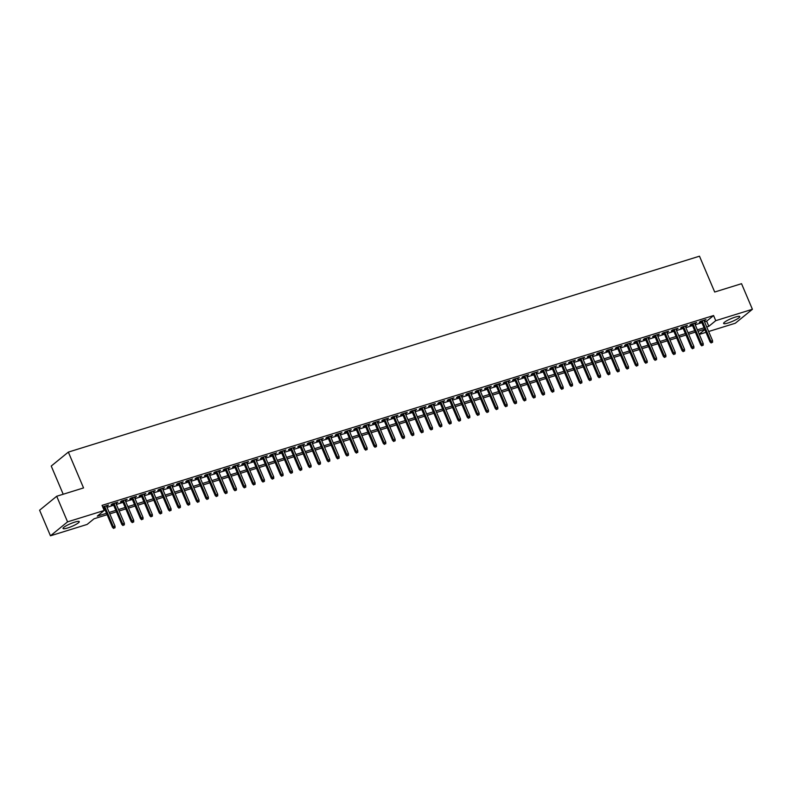<?xml version="1.0" encoding="UTF-8"?>
<svg xmlns="http://www.w3.org/2000/svg" width="792" height="792" viewBox="0 0 792 792"><rect width="100%" height="100%" fill="white"/><g stroke="black" fill="none" stroke-linecap="round" stroke-linejoin="round"><path stroke-width="1.19" d="M74.755 522.126A8.801 1.505 -23 0 1 79.259 521.621A8.801 1.505 -23 0 1 75.686 524.561A8.801 1.505 -23 0 1 67.548 528.007A8.801 1.505 -23 0 1 63.043 528.502A8.801 1.505 -23 0 1 66.617 525.561A8.801 1.505 -23 0 1 74.755 522.126M735.313 317.087A8.801 1.505 -23 0 1 739.817 316.592A8.801 1.505 -23 0 1 736.243 319.522A8.801 1.505 -23 0 1 728.105 322.968A8.801 1.505 -23 0 1 723.611 323.473A8.801 1.505 -23 0 1 727.175 320.532A8.801 1.505 -23 0 1 735.313 317.087M63.202 494.248L51.233 466.052L68.34 452.103L699.484 256.192L714.691 292.02L741.54 283.694L752.4 309.286L735.303 323.235L708.652 331.511M705.989 332.333L699.316 334.402M107.128 514.711L94.04 518.78L87.11 524.433L50.46 535.808L67.567 521.859L104.207 510.484L97.277 516.137L106.524 513.266M67.567 521.859L56.697 496.257L39.6 510.216L50.46 535.808M106.554 506.237L108.494 505.048L102.713 506.939M115.889 503.336L117.83 502.158L112.226 503.89L111.068 504.831L113.226 504.167M125.225 500.445L127.165 499.257L121.562 500.999L120.404 501.94L122.562 501.267M134.571 497.544L136.501 496.356L130.898 498.099L129.74 499.039L131.898 498.376M143.906 494.644L145.837 493.456L140.233 495.198L139.075 496.138L141.233 495.475M153.242 491.743L155.173 490.565L149.569 492.297L148.421 493.248L150.569 492.575M162.578 488.852L164.508 487.664L158.905 489.406L157.756 490.347L159.905 489.674M171.913 485.951L173.844 484.763L168.241 486.506L167.092 487.446L169.24 486.783M181.249 483.051L183.18 481.873L177.576 483.605L176.428 484.546L178.576 483.882M190.585 480.15L192.515 478.972L186.922 480.704L185.764 481.655L187.912 480.982M199.921 477.259L201.851 476.071L196.258 477.814L195.099 478.754L197.248 478.081M209.256 474.358L211.197 473.171L205.593 474.913L204.435 475.853L206.593 475.19M218.592 471.458L220.532 470.28L214.929 472.012L213.771 472.953L215.929 472.289M227.928 468.567L229.868 467.379L224.265 469.121L223.106 470.062L225.265 469.389M237.263 465.666L239.204 464.478L233.6 466.221L232.442 467.161L234.6 466.498M246.609 462.766L248.54 461.578L242.936 463.32L241.778 464.26L243.936 463.597M255.945 459.865L257.875 458.687L252.272 460.419L251.114 461.37L253.272 460.697M265.28 456.974L267.211 455.786L261.608 457.528L260.459 458.469L262.607 457.796M274.616 454.073L276.547 452.885L270.943 454.628L269.795 455.568L271.943 454.905M283.952 451.173L285.882 449.995L280.279 451.727L279.13 452.668L281.279 452.004M293.288 448.272L295.218 447.094L289.615 448.826L288.466 449.777L290.615 449.104M302.623 445.381L304.554 444.193L298.96 445.936L297.802 446.876L299.95 446.203M311.959 442.481L313.899 441.293L308.296 443.035L307.138 443.975L309.286 443.312M321.295 439.58L323.235 438.402L317.632 440.134L316.473 441.075L318.632 440.411M330.63 436.689L332.571 435.501L326.967 437.243L325.809 438.184L327.967 437.511M339.966 433.788L341.906 432.6L336.303 434.343L335.145 435.283L337.303 434.62M349.302 430.888L351.242 429.7L345.639 431.442L344.48 432.382L346.639 431.719M358.647 427.987L360.578 426.809L354.974 428.541L353.816 429.492L355.974 428.818M367.983 425.096L369.913 423.908L364.31 425.65L363.152 426.591L365.31 425.918M377.319 422.195L379.249 421.007L373.646 422.75L372.497 423.69L374.646 423.027M386.654 419.295L388.585 418.117L382.982 419.849L381.833 420.79L383.981 420.126M395.99 416.394L397.921 415.216L392.317 416.948L391.169 417.899L393.317 417.226M405.326 413.503L407.256 412.315L401.663 414.058L400.505 414.998L402.653 414.325M414.662 410.603L416.592 409.415L410.998 411.157L409.84 412.097L411.988 411.434M423.997 407.702L425.938 406.524L420.334 408.256L419.176 409.197L421.324 408.533M433.333 404.811L435.273 403.623L429.67 405.365L428.512 406.306L430.67 405.633M442.669 401.91L444.609 400.722L439.006 402.465L437.847 403.405L440.005 402.732M452.004 399.01L453.945 397.822L448.341 399.564L447.183 400.505L449.341 399.841M461.35 396.109L463.28 394.931L457.677 396.663L456.519 397.614L458.677 396.94M470.686 393.218L472.616 392.03L467.013 393.772L465.854 394.713L468.013 394.04M480.021 390.317L481.952 389.129L476.348 390.872L475.19 391.812L477.348 391.149M489.357 387.417L491.288 386.239L485.684 387.971L484.536 388.912L486.684 388.248M498.693 384.516L500.623 383.338L495.02 385.07L493.871 386.021L496.02 385.348M508.028 381.625L509.959 380.437L504.356 382.18L503.207 383.12L505.355 382.447M517.364 378.725L519.295 377.537L513.701 379.279L512.543 380.219L514.691 379.556M526.7 375.824L528.63 374.646L523.037 376.378L521.878 377.319L524.027 376.655M536.036 372.933L537.976 371.745L532.372 373.487L531.214 374.428L533.362 373.755M545.371 370.032L547.312 368.844L541.708 370.587L540.55 371.527L542.708 370.854M554.707 367.132L556.647 365.944L551.044 367.686L549.886 368.627L552.044 367.963M564.043 364.231L565.983 363.053L560.38 364.785L559.221 365.736L561.379 365.062M573.388 361.34L575.319 360.152L569.715 361.894L568.557 362.835L570.715 362.162M582.724 358.439L584.654 357.251L579.051 358.994L577.893 359.934L580.051 359.271M592.06 355.539L593.99 354.361L588.387 356.093L587.228 357.034L589.387 356.37M601.395 352.638L603.326 351.46L597.722 353.192L596.574 354.143L598.722 353.47M610.731 349.747L612.662 348.559L607.058 350.302L605.91 351.242L608.058 350.569M620.067 346.846L621.997 345.658L616.394 347.401L615.245 348.341L617.394 347.678M629.402 343.946L631.333 342.768L625.739 344.5L624.581 345.441L626.729 344.777M638.738 341.045L640.669 339.867L635.075 341.609L633.917 342.55L636.065 341.877M648.074 338.154L650.014 336.966L644.411 338.709L643.252 339.649L645.401 338.976M657.409 335.254L659.35 334.066L653.746 335.808L652.588 336.748L654.746 336.085M666.745 332.353L668.686 331.175L663.082 332.907L661.924 333.858L664.082 333.185M676.081 329.462L678.021 328.274L672.418 330.017L671.26 330.957L673.418 330.284M685.427 326.561L687.357 325.373L681.754 327.116L680.595 328.056L682.753 327.393M694.762 323.661L696.693 322.473L691.089 324.215L689.931 325.156L692.089 324.492M704.553 321.849L706.652 321.196L713.582 315.543L102.039 505.365L104.207 510.484M103.356 508.454L104.346 508.147M107.019 507.316L113.682 505.247M116.355 504.425L123.017 502.356M125.69 501.524L132.353 499.455M135.026 498.623L141.689 496.554M144.362 495.733L151.025 493.663M153.697 492.832L160.37 490.763M163.033 489.931L169.706 487.862M172.369 487.03L179.041 484.961M181.705 484.14L188.377 482.071M191.05 481.239L197.713 479.17M200.386 478.338L207.049 476.269M209.722 475.438L216.384 473.368M219.057 472.547L225.72 470.478M228.393 469.646L235.056 467.577M237.729 466.745L244.391 464.676M247.064 463.855L253.727 461.785M256.4 460.954L263.063 458.885M265.736 458.053L272.408 455.984M275.072 455.152L281.744 453.083M284.407 452.262L291.08 450.193M293.743 449.361L300.416 447.292M303.088 446.46L309.751 444.391M312.424 443.56L319.087 441.49M321.76 440.669L328.423 438.6M331.096 437.768L337.758 435.699M340.431 434.867L347.094 432.798M349.767 431.977L356.43 429.907M359.103 429.076L365.765 427.007M368.438 426.175L375.101 424.106M377.774 423.274L384.447 421.205M387.11 420.384L393.782 418.315M396.445 417.483L403.118 415.414M405.781 414.582L412.454 412.513M415.127 411.682L421.79 409.613M424.462 408.791L431.125 406.722M433.798 405.89L440.461 403.821M443.134 402.989L449.797 400.92M452.47 400.099L459.132 398.029M461.805 397.198L468.468 395.129M471.141 394.297L477.804 392.228M480.477 391.397L487.139 389.327M489.812 388.506L496.485 386.437M499.148 385.605L505.821 383.536M508.484 382.704L515.156 380.635M517.819 379.804L524.492 377.735M527.165 376.913L533.828 374.844M536.501 374.012L543.163 371.943M545.837 371.111L552.499 369.042M555.172 368.221L561.835 366.142M564.508 365.32L571.171 363.251M573.844 362.419L580.506 360.35M583.179 359.518L589.842 357.449M592.515 356.628L599.188 354.559M601.851 353.727L608.523 351.658M611.186 350.826L617.859 348.757M620.522 347.926L627.195 345.857M629.858 345.035L636.53 342.966M639.203 342.134L645.866 340.065M648.539 339.233L655.202 337.164M657.875 336.333L664.538 334.264M667.211 333.442L673.873 331.373M676.546 330.541L683.209 328.472M685.882 327.64L692.545 325.571M695.218 324.75L701.88 322.681M704.098 320.76L706.028 319.582L700.425 321.314L699.267 322.265L701.425 321.592M102.891 507.375L103.891 507.068M56.697 496.257L83.546 487.931L68.34 452.103M713.582 315.543L715.75 320.661L752.4 309.286M706.731 326.967L708.82 326.314L715.75 320.661M109.187 512.434L115.86 510.365M118.523 509.543L125.195 507.474M127.859 506.642L134.531 504.573M137.194 503.742L143.867 501.673M146.54 500.851L153.202 498.782M155.875 497.95L162.538 495.881M165.211 495.05L171.874 492.98M174.547 492.149L181.21 490.08M183.883 489.258L190.545 487.189M193.218 486.357L199.881 484.288M202.554 483.457L209.217 481.387M211.89 480.556L218.562 478.487M221.225 477.665L227.898 475.596M230.561 474.764L237.234 472.695M239.897 471.864L246.569 469.795M249.232 468.973L255.905 466.904M258.578 466.072L265.241 464.003M267.914 463.172L274.577 461.102M277.25 460.271L283.912 458.202M286.585 457.38L293.248 455.311M295.921 454.479L302.584 452.41M305.257 451.579L311.919 449.51M314.592 448.678L321.255 446.609M323.928 445.787L330.601 443.718M333.264 442.886L339.936 440.817M342.599 439.986L349.272 437.917M351.935 437.095L358.608 435.026M361.281 434.194L367.943 432.125M370.616 431.293L377.279 429.224M379.952 428.393L386.615 426.324M389.288 425.502L395.95 423.433M398.623 422.601L405.286 420.532M407.959 419.701L414.622 417.632M417.295 416.8L423.958 414.731M426.631 413.909L433.293 411.84M435.966 411.008L442.639 408.939M445.302 408.108L451.975 406.039M454.638 405.217L461.31 403.148M463.973 402.316L470.646 400.247M473.319 399.416L479.982 397.346M482.655 396.515L489.317 394.446M491.99 393.624L498.653 391.555M501.326 390.723L507.989 388.654M510.662 387.823L517.324 385.753M519.997 384.922L526.66 382.853M529.333 382.031L535.996 379.962M538.669 379.13L545.332 377.061M548.005 376.23L554.677 374.161M557.34 373.339L564.013 371.27M566.676 370.438L573.349 368.369M576.012 367.538L582.684 365.468M585.357 364.637L592.02 362.568M594.693 361.746L601.356 359.677M604.029 358.845L610.691 356.776M613.364 355.945L620.027 353.875M622.7 353.044L629.363 350.975M632.036 350.153L638.698 348.084M641.371 347.252L648.034 345.183M650.707 344.352L657.37 342.283M660.043 341.461L666.716 339.392M669.379 338.56L676.051 336.491M678.714 335.659L685.387 333.59M688.05 332.759L694.723 330.69M697.396 329.868L704.058 327.799M704.672 329.244L697.999 331.313M695.336 332.135L688.664 334.204M686.001 335.036L679.328 337.105M676.665 337.937L669.992 340.006M667.329 340.827L660.657 342.896M657.984 343.728L651.321 345.797M648.648 346.629L641.985 348.698M639.312 349.529L632.65 351.599M629.977 352.42L623.314 354.489M620.641 355.321L613.978 357.39M611.305 358.222L604.643 360.291M601.969 361.122L595.307 363.191M592.634 364.013L585.961 366.082M583.298 366.914L576.625 368.983M573.962 369.815L567.29 371.884M564.627 372.705L557.954 374.774M555.291 375.606L548.618 377.675M545.945 378.507L539.283 380.576M536.61 381.407L529.947 383.477M527.274 384.298L520.611 386.367M517.938 387.199L511.276 389.268M508.603 390.1L501.94 392.169M499.267 393L492.604 395.069M489.931 395.891L483.268 397.96M480.595 398.792L473.923 400.861M471.26 401.692L464.587 403.762M461.924 404.583L455.252 406.652M452.588 407.484L445.916 409.553M443.243 410.385L436.58 412.454M433.907 413.285L427.244 415.355M424.571 416.176L417.909 418.245M415.236 419.077L408.573 421.146M405.9 421.978L399.237 424.047M396.564 424.878L389.902 426.947M387.229 427.769L380.566 429.838M377.893 430.67L371.23 432.739M368.557 433.57L361.885 435.64M359.221 436.461L352.549 438.53M349.886 439.362L343.213 441.431M340.55 442.263L333.877 444.332M331.204 445.163L324.542 447.233M321.869 448.054L315.206 450.123M312.533 450.955L305.87 453.024M303.197 453.856L296.535 455.925M293.862 456.756L287.199 458.825M284.526 459.647L277.863 461.716M275.19 462.548L268.528 464.617M265.855 465.448L259.192 467.518M256.519 468.339L249.846 470.408M247.183 471.24L240.511 473.309M237.847 474.141L231.175 476.21M228.512 477.041L221.839 479.111M219.166 479.932L212.504 482.001M209.831 482.833L203.168 484.902M200.495 485.734L193.832 487.803M191.159 488.634L184.496 490.703M181.823 491.525L175.161 493.594M172.488 494.426L165.825 496.495M163.152 497.327L156.489 499.396M153.816 500.217L147.154 502.296M144.481 503.118L137.808 505.187M135.145 506.019L128.472 508.088M125.809 508.919L119.137 510.988M116.474 511.81L109.801 513.879M699.217 334.155L704.821 329.581M706.652 321.196L708.82 326.314M704.652 320.008L704.87 320.522M695.317 322.908L695.534 323.423M685.981 325.799L686.199 326.314M676.645 328.7L676.863 329.215M667.309 331.601L667.527 332.115M657.974 334.501L658.192 335.016M648.638 337.392L648.856 337.907M639.302 340.293L639.52 340.808M629.967 343.193L630.184 343.708M620.621 346.084L620.849 346.609M611.285 348.985L611.503 349.5M601.95 351.886L602.168 352.4M592.614 354.786L592.832 355.301M583.278 357.677L583.496 358.192M573.943 360.578L574.16 361.093M564.607 363.478L564.825 363.993M555.271 366.379L555.489 366.894M545.936 369.27L546.153 369.785M536.6 372.171L536.818 372.685M527.264 375.071L527.482 375.586M517.928 377.962L518.146 378.487M508.583 380.863L508.811 381.378M499.247 383.764L499.465 384.278M489.911 386.664L490.129 387.179M480.576 389.555L480.793 390.07M471.24 392.456L471.458 392.971M461.904 395.357L462.122 395.871M452.569 398.257L452.786 398.772M443.233 401.148L443.451 401.663M433.897 404.049L434.115 404.563M424.562 406.949L424.779 407.464M415.226 409.84L415.444 410.365M405.89 412.741L406.108 413.256M396.545 415.642L396.772 416.156M387.209 418.542L387.427 419.057M377.873 421.433L378.091 421.948M368.537 424.334L368.755 424.849M359.202 427.235L359.42 427.749M349.866 430.135L350.084 430.65M340.53 433.026L340.748 433.541M331.195 435.927L331.412 436.442M321.859 438.827L322.077 439.342M312.523 441.718L312.741 442.243M303.188 444.619L303.405 445.134M293.852 447.52L294.07 448.034M284.506 450.42L284.734 450.935M275.171 453.311L275.388 453.826M265.835 456.212L266.053 456.727M256.499 459.113L256.717 459.627M247.163 462.013L247.381 462.528M237.828 464.904L238.045 465.419M228.492 467.805L228.71 468.32M219.156 470.705L219.374 471.22M209.821 473.596L210.038 474.121M200.485 476.497L200.703 477.012M191.149 479.398L191.367 479.912M181.804 482.298L182.031 482.813M172.468 485.189L172.696 485.704M163.132 488.09L163.35 488.605M153.796 490.99L154.014 491.505M144.461 493.891L144.679 494.406M135.125 496.782L135.343 497.297M125.789 499.683L126.007 500.197M116.454 502.583L116.671 503.098M107.118 505.474L107.336 505.999M701.207 321.077L710.038 341.897L710.869 341.213L702.197 320.77M711.632 342.58L712.562 342.293L711.632 342.58L710.869 341.213L712.553 340.689L703.88 320.245M710.038 341.897L711.167 342.956M712.562 342.293L712.553 340.689M691.871 323.978L700.702 344.787L701.534 344.114L692.861 323.671M702.286 345.48L703.227 345.183L702.286 345.48L701.534 344.114L703.217 343.589L694.534 323.146M700.702 344.787L701.831 345.857M703.227 345.183L703.217 343.589M682.536 326.868L691.366 347.688L692.198 347.015L683.526 326.561M692.951 348.371L693.891 348.084L692.951 348.371L692.198 347.015L693.881 346.49L685.199 326.047M691.366 347.688L692.495 348.757M693.891 348.084L693.881 346.49M673.2 329.769L682.031 350.589L682.862 349.906L674.19 329.462M683.615 351.272L684.555 350.985L683.615 351.272L682.862 349.906L684.545 349.391L675.863 328.937M682.031 350.589L683.159 351.648M684.555 350.985L684.545 349.391M663.864 332.67L672.695 353.489L673.527 352.806L664.844 332.363M674.279 354.173L675.21 353.885L674.279 354.173L673.527 352.806L675.21 352.282L666.527 331.838M672.695 353.489L673.814 354.549M675.21 353.885L675.21 352.282M654.519 335.57L663.359 356.38L664.191 355.707L655.509 335.263M664.943 357.073L665.874 356.776L664.943 357.073L664.191 355.707L665.874 355.182L657.192 334.739M663.359 356.38L664.478 357.449M665.874 356.776L665.874 355.182M645.183 338.461L654.024 359.281L654.855 358.598L646.173 338.154M655.608 359.964L656.538 359.677L655.608 359.964L654.855 358.598L656.538 358.083L647.856 337.639M654.024 359.281L655.142 360.34M656.538 359.677L656.538 358.083M635.847 341.362L644.688 362.182L645.52 361.498L636.837 341.055M646.272 362.865L647.203 362.578L646.272 362.865L645.52 361.498L647.203 360.974L638.52 340.53M644.688 362.182L645.807 363.241M647.203 362.578L647.203 360.974M626.512 344.263L635.352 365.072L636.184 364.399L627.502 343.956M636.936 365.765L637.867 365.478L636.936 365.765L636.184 364.399L637.857 363.875L629.185 343.431M635.352 365.072L636.471 366.142M637.867 365.478L637.857 363.875M617.176 347.163L626.017 367.973L626.848 367.3L618.166 346.856M627.601 368.666L628.531 368.369L627.601 368.666L626.848 367.3L628.521 366.775L619.849 346.332M626.017 367.973L627.135 369.042M628.531 368.369L628.521 366.775M607.84 350.054L616.681 370.874L617.513 370.191L608.83 349.747M618.265 371.557L619.196 371.27L618.265 371.557L617.513 370.191L619.186 369.676L610.513 349.232M616.681 370.874L617.8 371.933M619.196 371.27L619.186 369.676M598.504 352.955L607.335 373.774L608.167 373.091L599.494 352.648M608.929 374.458L609.86 374.171L608.929 374.458L608.167 373.091L609.85 372.567L601.178 352.123M607.335 373.774L608.464 374.834M609.86 374.171L609.85 372.567M589.169 355.856L598 376.665L598.831 375.992L590.159 355.549M599.584 377.358L600.524 377.061L599.584 377.358L598.831 375.992L600.514 375.467L591.842 355.024M598 376.665L599.128 377.735M600.524 377.061L600.514 375.467M579.833 358.746L588.664 379.566L589.495 378.893L580.823 358.439M590.248 380.249L591.188 379.962L590.248 380.249L589.495 378.893L591.178 378.368L582.496 357.925M588.664 379.566L589.793 380.635M591.188 379.962L591.178 378.368M570.497 361.647L579.328 382.467L580.16 381.784L571.487 361.34M580.912 383.15L581.853 382.863L580.912 383.15L580.16 381.784L581.843 381.269L573.161 360.815M579.328 382.467L580.457 383.526M581.853 382.863L581.843 381.269M561.162 364.548L569.992 385.367L570.824 384.684L562.152 364.241M571.577 386.05L572.517 385.763L571.577 386.05L570.824 384.684L572.507 384.16L563.825 363.716M569.992 385.367L571.121 386.427M572.517 385.763L572.507 384.16M551.816 367.448L560.657 388.258L561.488 387.585L552.806 367.142M562.241 388.951L563.171 388.654L562.241 388.951L561.488 387.585L563.171 387.06L554.489 366.617M560.657 388.258L561.776 389.327M563.171 388.654L563.171 387.06M542.48 370.339L551.321 391.159L552.153 390.476L543.47 370.032M552.905 391.842L553.836 391.555L552.905 391.842L552.153 390.476L553.836 389.961L545.153 369.517M551.321 391.159L552.44 392.218M553.836 391.555L553.836 389.961M533.145 373.24L541.985 394.06L542.817 393.377L534.135 372.933M543.569 394.743L544.5 394.456L543.569 394.743L542.817 393.377L544.5 392.852L535.818 372.408M541.985 394.06L543.104 395.119M544.5 394.456L544.5 392.852M523.809 376.141L532.65 396.95L533.481 396.277L524.799 375.834M534.234 397.643L535.164 397.356L534.234 397.643L533.481 396.277L535.164 395.752L526.482 375.309M532.65 396.95L533.768 398.02M535.164 397.356L535.164 395.752M514.473 379.041L523.314 399.851L524.146 399.178L515.463 378.734M524.898 400.544L525.829 400.247L524.898 400.544L524.146 399.178L525.819 398.653L517.146 378.21M523.314 399.851L524.433 400.92M525.829 400.247L525.819 398.653M505.138 381.932L513.978 402.752L514.81 402.069L506.128 381.625M515.562 403.435L516.493 403.148L515.562 403.435L514.81 402.069L516.483 401.554L507.811 381.11M513.978 402.752L515.097 403.811M516.493 403.148L516.483 401.554M495.802 384.833L504.633 405.652L505.474 404.969L496.792 384.526M506.227 406.336L507.157 406.048L506.227 406.336L505.474 404.969L507.147 404.445L498.475 384.001M504.633 405.652L505.761 406.712M507.157 406.048L507.147 404.445M486.466 387.733L495.297 408.543L496.129 407.87L487.456 387.427M496.891 409.236L497.822 408.939L496.891 409.236L496.129 407.87L497.812 407.345L489.139 386.902M495.297 408.543L496.426 409.613M497.822 408.939L497.812 407.345M477.13 390.624L485.961 411.444L486.793 410.771L478.12 390.317M487.545 412.127L488.486 411.84L487.545 412.127L486.793 410.771L488.476 410.246L479.803 389.803M485.961 411.444L487.09 412.513M488.486 411.84L488.476 410.246M467.795 393.525L476.626 414.345L477.457 413.662L468.785 393.218M478.21 415.028L479.15 414.741L478.21 415.028L477.457 413.662L479.14 413.147L470.458 392.693M476.626 414.345L477.754 415.404M479.15 414.741L479.14 413.147M458.459 396.426L467.29 417.245L468.122 416.562L459.449 396.119M468.874 417.928L469.814 417.641L468.874 417.928L468.122 416.562L469.805 416.038L461.122 395.594M467.29 417.245L468.418 418.305M469.814 417.641L469.805 416.038M449.123 399.326L457.954 420.136L458.786 419.463L450.113 399.019M459.538 420.829L460.479 420.532L459.538 420.829L458.786 419.463L460.469 418.938L451.787 398.495M457.954 420.136L459.083 421.205M460.479 420.532L460.469 418.938M439.778 402.217L448.618 423.037L449.45 422.354L440.768 401.91M450.202 423.72L451.133 423.433L450.202 423.72L449.45 422.354L451.133 421.839L442.451 401.395M448.618 423.037L449.737 424.096M451.133 423.433L451.133 421.839M430.442 405.118L439.283 425.938L440.114 425.255L431.432 404.811M440.867 426.621L441.797 426.334L440.867 426.621L440.114 425.255L441.797 424.73L433.115 404.286M439.283 425.938L440.401 426.997M441.797 426.334L441.797 424.73M421.106 408.019L429.947 428.828L430.779 428.155L422.096 407.712M431.531 429.521L432.462 429.234L431.531 429.521L430.779 428.155L432.462 427.63L423.779 407.187M429.947 428.828L431.066 429.898M432.462 429.234L432.462 427.63M411.771 410.919L420.611 431.729L421.443 431.056L412.761 410.612M422.195 432.422L423.126 432.125L422.195 432.422L421.443 431.056L423.126 430.531L414.444 410.088M420.611 431.729L421.73 432.798M423.126 432.125L423.126 430.531M402.435 413.81L411.276 434.63L412.107 433.947L403.425 413.503M412.86 435.313L413.79 435.026L412.86 435.313L412.107 433.947L413.78 433.432L405.108 412.988M411.276 434.63L412.394 435.689M413.79 435.026L413.78 433.432M393.099 416.711L401.94 437.53L402.772 436.847L394.089 416.404M403.524 438.214L404.455 437.927L403.524 438.214L402.772 436.847L404.445 436.323L395.772 415.879M401.94 437.53L403.059 438.59M404.455 437.927L404.445 436.323M383.764 419.612L392.594 440.421L393.436 439.748L384.754 419.305M394.188 441.114L395.119 440.817L394.188 441.114L393.436 439.748L395.109 439.223L386.437 418.78M392.594 440.421L393.723 441.49M395.119 440.817L395.109 439.223M374.428 422.502L383.259 443.322L384.09 442.649L375.418 422.195M384.853 444.005L385.783 443.718L384.853 444.005L384.09 442.649L385.773 442.124L377.101 421.681M383.259 443.322L384.387 444.391M385.783 443.718L385.773 442.124M365.092 425.403L373.923 446.223L374.755 445.54L366.082 425.096M375.507 446.906L376.447 446.619L375.507 446.906L374.755 445.54L376.438 445.025L367.765 424.571M373.923 446.223L375.052 447.282M376.447 446.619L376.438 445.025M355.757 428.304L364.587 449.123L365.419 448.44L356.747 427.997M366.171 449.807L367.112 449.519L366.171 449.807L365.419 448.44L367.102 447.916L358.42 427.472M364.587 449.123L365.716 450.183M367.112 449.519L367.102 447.916M346.421 431.204L355.252 452.014L356.083 451.341L347.411 430.897M356.836 452.707L357.776 452.41L356.836 452.707L356.083 451.341L357.766 450.816L349.084 430.373M355.252 452.014L356.38 453.083M357.776 452.41L357.766 450.816M337.085 434.095L345.916 454.915L346.748 454.232L338.075 433.788M347.5 455.598L348.44 455.311L347.5 455.598L346.748 454.232L348.43 453.717L339.748 433.273M345.916 454.915L347.045 455.974M348.44 455.311L348.43 453.717M327.74 436.996L336.58 457.816L337.412 457.132L328.73 436.689M338.164 458.499L339.095 458.212L338.164 458.499L337.412 457.132L339.095 456.608L330.413 436.164M336.58 457.816L337.699 458.875M339.095 458.212L339.095 456.608M318.404 439.897L327.245 460.706L328.076 460.033L319.394 439.59M328.828 461.399L329.759 461.112L328.828 461.399L328.076 460.033L329.759 459.508L321.077 439.065M327.245 460.706L328.363 461.776M329.759 461.112L329.759 459.508M309.068 442.797L317.909 463.607L318.74 462.934L310.058 442.49M319.493 464.3L320.423 464.003L319.493 464.3L318.74 462.934L320.423 462.409L311.741 441.966M317.909 463.607L319.027 464.676M320.423 464.003L320.423 462.409M299.732 445.688L308.573 466.508L309.405 465.825L300.722 445.381M310.157 467.191L311.088 466.904L310.157 467.191L309.405 465.825L311.088 465.31L302.405 444.866M308.573 466.508L309.692 467.567M311.088 466.904L311.088 465.31M290.397 448.589L299.237 469.408L300.069 468.725L291.387 448.282M300.821 470.092L301.752 469.805L300.821 470.092L300.069 468.725L301.742 468.201L293.07 447.757M299.237 469.408L300.356 470.468M301.752 469.805L301.742 468.201M281.061 451.49L289.902 472.299L290.733 471.626L282.051 451.183M291.486 472.992L292.416 472.695L291.486 472.992L290.733 471.626L292.406 471.101L283.734 450.658M289.902 472.299L291.02 473.368M292.416 472.695L292.406 471.101M271.725 454.38L280.556 475.2L281.398 474.527L272.715 454.073M282.15 475.883L283.081 475.596L282.15 475.883L281.398 474.527L283.071 474.002L274.398 453.559M280.556 475.2L281.685 476.269M283.081 475.596L283.071 474.002M262.39 457.281L271.22 478.101L272.052 477.418L263.38 456.974M272.814 478.784L273.745 478.497L272.814 478.784L272.052 477.418L273.735 476.903L265.063 456.449M271.22 478.101L272.349 479.16M273.745 478.497L273.735 476.903M253.054 460.182L261.885 481.001L262.716 480.318L254.044 459.875M263.469 481.685L264.409 481.397L263.469 481.685L262.716 480.318L264.399 479.794L255.727 459.35M261.885 481.001L263.013 482.061M264.409 481.397L264.399 479.794M243.718 463.082L252.549 483.892L253.381 483.219L244.708 462.775M254.133 484.585L255.073 484.288L254.133 484.585L253.381 483.219L255.064 482.694L246.381 462.251M252.549 483.892L253.678 484.961M255.073 484.288L255.064 482.694M234.382 465.973L243.213 486.793L244.045 486.11L235.373 465.666M244.797 487.476L245.738 487.189L244.797 487.476L244.045 486.11L245.728 485.595L237.046 465.151M243.213 486.793L244.342 487.852M245.738 487.189L245.728 485.595M225.047 468.874L233.878 489.694L234.709 489.01L226.037 468.567M235.462 490.377L236.402 490.09L235.462 490.377L234.709 489.01L236.392 488.486L227.71 468.042M233.878 489.694L235.006 490.753M236.402 490.09L236.392 488.486M215.701 471.775L224.542 492.584L225.374 491.911L216.691 471.468M226.126 493.277L227.056 492.99L226.126 493.277L225.374 491.911L227.056 491.387L218.374 470.943M224.542 492.584L225.661 493.654M227.056 492.99L227.056 491.387M206.365 474.675L215.206 495.485L216.038 494.812L207.355 474.368M216.79 496.178L217.721 495.881L216.79 496.178L216.038 494.812L217.721 494.287L209.038 473.844M215.206 495.485L216.325 496.554M217.721 495.881L217.721 494.287M197.03 477.566L205.87 498.386L206.702 497.703L198.02 477.259M207.454 499.069L208.385 498.782L207.454 499.069L206.702 497.703L208.385 497.188L199.703 476.744M205.87 498.386L206.989 499.445M208.385 498.782L208.385 497.188M187.694 480.467L196.535 501.287L197.366 500.603L188.684 480.16M198.119 501.97L199.049 501.683L198.119 501.97L197.366 500.603L199.049 500.079L190.367 479.635M196.535 501.287L197.654 502.346M199.049 501.683L199.049 500.079M178.358 483.368L187.199 504.177L188.031 503.504L179.348 483.061M188.783 504.87L189.714 504.573L188.783 504.87L188.031 503.504L189.704 502.979L181.031 482.536M187.199 504.177L188.318 505.247M189.714 504.573L189.704 502.979M169.023 486.258L177.863 507.078L178.695 506.405L170.013 485.951M179.447 507.761L180.378 507.474L179.447 507.761L178.695 506.405L180.368 505.88L171.696 485.437M177.863 507.078L178.982 508.147M180.378 507.474L180.368 505.88M159.687 489.159L168.518 509.979L169.349 509.296L160.677 488.852M170.112 510.662L171.042 510.375L170.112 510.662L169.349 509.296L171.032 508.781L162.36 488.327M168.518 509.979L169.646 511.038M171.042 510.375L171.032 508.781M150.351 492.06L159.182 512.879L160.014 512.196L151.341 491.753M160.776 513.562L161.707 513.275L160.776 513.562L160.014 512.196L161.697 511.672L153.024 491.228M159.182 512.879L160.311 513.939M161.707 513.275L161.697 511.672M141.016 494.96L149.846 515.77L150.678 515.097L142.006 494.653M151.43 516.463L152.371 516.166L151.43 516.463L150.678 515.097L152.361 514.572L143.689 494.129M149.846 515.77L150.975 516.839M152.371 516.166L152.361 514.572M131.68 497.851L140.511 518.671L141.342 517.988L132.67 497.544M142.095 519.354L143.035 519.067L142.095 519.354L141.342 517.988L143.025 517.473L134.343 497.029M140.511 518.671L141.639 519.73M143.035 519.067L143.025 517.473M122.344 500.752L131.175 521.572L132.007 520.889L123.334 500.445M132.759 522.255L133.7 521.968L132.759 522.255L132.007 520.889L133.69 520.364L125.007 499.92M131.175 521.572L132.304 522.631M133.7 521.968L133.69 520.364M113.008 503.653L121.839 524.462L122.671 523.789L113.989 503.346M123.423 525.155L124.354 524.868L123.423 525.155L122.671 523.789L124.354 523.264L115.672 502.821M121.839 524.462L122.958 525.532M124.354 524.868L124.354 523.264M103.663 506.553L112.504 527.363L113.335 526.69L104.653 506.246M114.088 528.056L115.018 527.759L114.088 528.056L113.335 526.69L115.018 526.165L106.336 505.722M112.504 527.363L113.622 528.432M115.018 527.759L115.018 526.165"/></g></svg>
